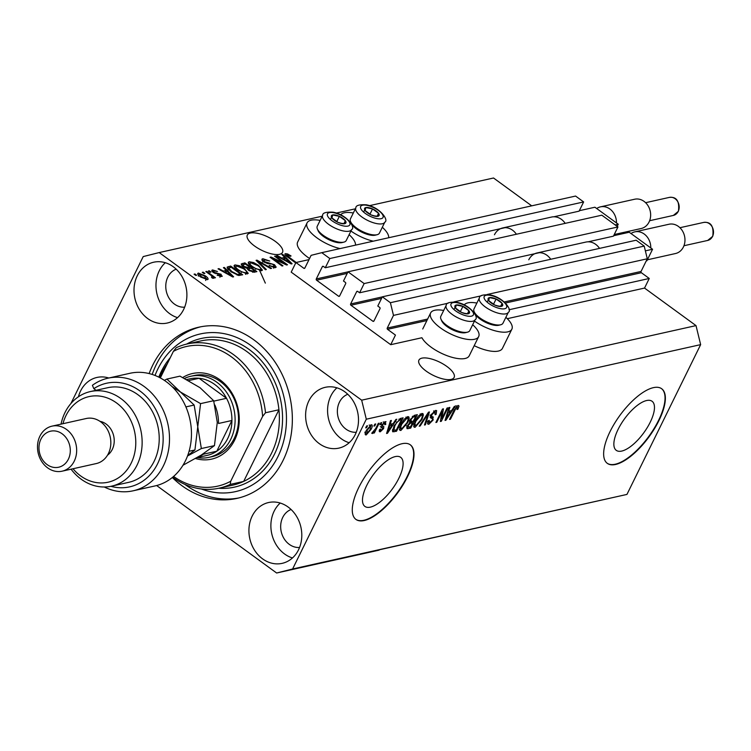 <?xml version="1.0" encoding="UTF-8"?>
<svg xmlns="http://www.w3.org/2000/svg" width="751" height="751" viewBox="0 0 751 751"><rect width="100%" height="100%" fill="white"/><g stroke="black" fill="none" stroke-linecap="round" stroke-linejoin="round"><path stroke-width="1.13" d="M295.922 262.531L291.2 272.134L390.727 344.69L395.448 335.087L387.554 329.332A0.92 0.779 -102.6 0 1 387.253 328.065L393.486 315.392L390.398 302.7L382.334 296.823L377.8 306.042L379.687 307.422A0.92 0.779 -102.6 0 1 379.997 308.689L373.951 320.977A0.92 0.779 -102.6 0 1 372.881 321.24L350.924 305.235A0.92 0.779 -102.6 0 1 350.614 303.967L356.659 291.67A0.92 0.779 -102.6 0 1 357.72 291.407L359.607 292.777L364.151 283.568L348.013 271.806L343.479 281.024L345.366 282.395A0.92 0.779 -102.6 0 1 345.676 283.671L339.63 295.96A0.92 0.779 -102.6 0 1 338.56 296.223L316.603 280.217A0.92 0.779 -102.6 0 1 316.293 278.94L322.339 266.652A0.92 0.779 -102.6 0 1 323.399 266.389L325.286 267.76L329.83 258.541L321.757 252.665L311.121 255.34L304.878 268.013A0.92 0.779 -102.6 0 1 303.817 268.285L295.922 262.531L309.018 259.611M553.797 216.795L579.105 211.153L583.64 201.935L575.576 196.058L321.757 252.665M583.64 201.935L329.83 258.541M504.991 227.684L325.286 267.76M588.117 241.813L613.426 236.171L617.96 226.952L601.823 215.19L348.013 271.806M617.96 226.952L364.151 283.568M539.302 252.702L359.607 292.777M378.814 549.91L626.944 494.421L700.645 344.634L696.017 325.605L644.536 288.074L649.258 278.471L641.373 272.716A0.92 0.779 -102.6 0 1 641.063 271.449L647.296 258.776L644.208 246.093L636.144 240.217L382.334 296.823M644.208 246.093L390.398 302.7M647.296 258.776L487.146 294.495M481.241 295.819L453.951 301.902M448.047 303.216L393.486 315.392M649.258 278.471L508.953 309.769M644.536 288.074L507.3 318.687M472.679 324.732A26.773 10.016 -153.8 0 1 478.678 336.589L469.225 355.796A26.773 10.016 -153.8 0 1 431.046 347.131A26.773 10.016 -153.8 0 1 421.902 337.734L390.727 344.69M621.725 451.079A30.369 11.894 126.1 0 0 647.287 427.554A30.369 11.894 126.1 0 0 652.056 401.259A30.369 11.894 126.1 0 0 646.602 400.536A30.369 11.894 126.1 0 0 621.039 424.052A30.369 11.894 126.1 0 0 616.271 450.347A30.369 11.894 126.1 0 0 621.725 451.079M370.356 507.141A30.369 11.894 126.1 0 0 395.918 483.625A30.369 11.894 126.1 0 0 400.687 457.331A30.369 11.894 126.1 0 0 395.233 456.599A30.369 11.894 126.1 0 0 369.67 480.124A30.369 11.894 126.1 0 0 364.902 506.418A30.369 11.894 126.1 0 0 370.356 507.141M364.235 520.527A46.158 18.08 126.1 0 0 403.08 484.78A46.158 18.08 126.1 0 0 410.328 444.827A46.158 18.08 126.1 0 0 402.038 443.719A46.158 18.08 126.1 0 0 363.193 479.467A46.158 18.08 126.1 0 0 355.946 519.42A46.158 18.08 126.1 0 0 364.235 520.527M355.777 519.298A46.158 18.08 126.1 0 0 363.897 520.283A46.158 18.08 126.1 0 0 402.602 484.761A46.158 18.08 126.1 0 0 410.159 444.705M615.613 464.465A46.158 18.08 126.1 0 0 654.45 428.718A46.158 18.08 126.1 0 0 661.697 388.755A46.158 18.08 126.1 0 0 653.408 387.647A46.158 18.08 126.1 0 0 614.562 423.395A46.158 18.08 126.1 0 0 607.315 463.358A46.158 18.08 126.1 0 0 615.613 464.465M607.146 463.226A46.158 18.08 126.1 0 0 615.266 464.212A46.158 18.08 126.1 0 0 653.971 428.699A46.158 18.08 126.1 0 0 661.528 388.633M437.852 377.349L437.326 377.152M451.107 379.415A19.62 7.341 26.2 0 0 454.13 377.443A19.62 7.341 26.2 0 0 443.494 364.226A19.62 7.341 26.2 0 0 421.94 358.143A19.62 7.341 26.2 0 0 418.927 360.114A19.62 7.341 26.2 0 0 429.553 373.341A19.62 7.341 26.2 0 0 451.107 379.415M266.248 252.252L265.732 252.054M279.513 254.317A19.62 7.341 26.2 0 0 282.526 252.345A19.62 7.341 26.2 0 0 271.9 239.128A19.62 7.341 26.2 0 0 250.336 233.054A19.62 7.341 26.2 0 0 247.323 235.025A19.62 7.341 26.2 0 0 257.95 248.243A19.62 7.341 26.2 0 0 279.513 254.317M108.82 378.006A31.157 26.191 -102.6 0 0 96.973 377.443A31.157 26.191 -102.6 0 0 80.592 390.961A31.157 26.191 -102.6 0 0 78.423 396.781M252.195 516.059A31.157 26.191 -102.6 0 0 254.523 550.145A31.157 26.191 -102.6 0 0 282.141 563.353A31.157 26.191 -102.6 0 0 298.522 549.835A31.157 26.191 -102.6 0 0 296.194 515.749A31.157 26.191 -102.6 0 0 268.576 502.532A31.157 26.191 -102.6 0 0 252.195 516.059M280.217 503.039A31.157 26.191 -102.6 0 0 274.153 511.159A31.157 26.191 -102.6 0 0 292.468 557.955M308.886 400.837A31.157 26.191 -102.6 0 0 311.214 434.923A31.157 26.191 -102.6 0 0 338.832 448.131A31.157 26.191 -102.6 0 0 355.223 434.613A31.157 26.191 -102.6 0 0 352.895 400.527A31.157 26.191 -102.6 0 0 325.267 387.319A31.157 26.191 -102.6 0 0 308.886 400.837M336.908 387.816A31.157 26.191 -102.6 0 0 330.853 395.937A31.157 26.191 -102.6 0 0 349.159 442.733M137.283 275.739A31.157 26.191 -102.6 0 0 139.611 309.825A31.157 26.191 -102.6 0 0 167.238 323.043A31.157 26.191 -102.6 0 0 183.619 309.515A31.157 26.191 -102.6 0 0 181.291 275.429A31.157 26.191 -102.6 0 0 153.673 262.221A31.157 26.191 -102.6 0 0 137.283 275.739M165.314 262.719A31.157 26.191 -102.6 0 0 159.25 270.839A31.157 26.191 -102.6 0 0 177.555 317.645M476.876 303.066A26.773 10.016 26.2 0 0 464.221 304.897M478.678 336.589A26.773 10.016 -153.8 0 1 440.499 327.924A26.773 10.016 -153.8 0 1 430.633 312.951A26.773 10.016 -153.8 0 1 443.681 310.463M340.672 214.833A26.773 10.016 -153.8 0 1 353.317 212.993M320.133 220.4A26.773 10.016 26.2 0 0 307.075 222.878L297.631 242.085A26.773 10.016 26.2 0 0 307.497 257.058A26.773 10.016 26.2 0 0 309.562 258.504M307.075 222.878A26.773 10.016 26.2 0 0 316.941 237.86A26.773 10.016 26.2 0 0 340.062 248.581M355.505 245.136A26.773 10.016 26.2 0 0 349.121 234.669M172.326 477.505A87.698 73.72 -102.6 0 0 236.997 498.382A87.698 73.72 -102.6 0 0 283.118 460.325A87.698 73.72 -102.6 0 0 276.556 364.376A87.698 73.72 -102.6 0 0 198.808 327.192A87.698 73.72 -102.6 0 0 152.697 365.249A87.698 73.72 -102.6 0 0 149.139 373.576M176.175 269.177A19.62 16.494 -102.6 0 0 167.83 277.1A19.62 16.494 -102.6 0 0 168.684 297.527A19.62 16.494 -102.6 0 0 184.652 307.178M347.779 394.275A19.62 16.494 -102.6 0 0 339.433 402.189A19.62 16.494 -102.6 0 0 340.287 422.625A19.62 16.494 -102.6 0 0 356.246 432.266M291.078 509.497A19.62 16.494 -102.6 0 0 282.733 517.411A19.62 16.494 -102.6 0 0 283.587 537.838A19.62 16.494 -102.6 0 0 299.555 547.488M259.705 270.538L265.338 283.127M379.133 550.145L276.631 573.004L292.599 568.995L366.3 419.208L361.672 400.18L159.184 252.571L143.216 256.579L70.904 403.54M156.64 485.531L276.631 573.004M284.16 263.197L274.603 256.232L275.486 256.035L287.502 264.793L286.553 265L273.373 258.823L282.949 265.807L282.066 266.004L270.05 257.246L270.998 257.03L284.16 263.197L283.887 263.751M264.155 259.752L264.483 261.63L274.49 264.709L276.171 267.149L275.307 267.656L269.093 265.629L273.871 266.643L273.571 264.878L272.078 264.052L267.816 263.657L263.629 261.855L261.864 259.264L262.822 258.71L269.74 261.029L264.155 259.752L262.531 262.052M273.383 267.628L274.519 266.258L273.58 268.182M265.385 269.722L256.063 260.362L256.983 260.156L271.552 268.342L270.642 268.548L257.978 261.273L266.314 269.515L265.385 269.722M249.21 261.742L253.613 262.559L258.597 265.366L262.428 270.163L261.526 270.726L251.97 266.98L248.525 263.648L248.29 262.315L249.21 261.742L248.403 263.385M235.007 264.915L239.409 265.723L244.394 268.529L248.234 273.336L247.323 273.899L237.776 270.153L234.331 266.812L234.096 265.478L235.007 264.915L234.199 266.549M226.267 270.426L223.422 267.647L224.352 267.44L233.627 276.8L232.763 276.997L218.025 268.849L218.945 268.642L223.282 271.092L226.267 270.426L225.525 271.928M195.776 275.448L194.068 274.19L194.95 273.993L196.668 275.241L195.776 275.448M696.017 325.605L361.672 400.18M531.717 205.84L493.529 177.996L369.511 205.652M355.383 208.806L336.317 213.059M322.198 216.204L159.184 252.571M474.2 345.676A26.773 10.016 26.2 0 0 502.419 348.389L511.863 329.182A26.773 10.016 26.2 0 0 505.864 317.326M200.63 276.969C197.907 275.101 197.166 273.805 198.395 273.073L205.305 275.842C207.971 277.692 208.675 278.968 207.445 279.672L200.63 276.969M197.738 273.486L198.395 273.073L197.813 274.265M208.102 279.269L207.445 279.672M203.99 273.617L202.272 272.36L203.155 272.162L204.873 273.411L203.99 273.617M210.355 274.875L205.821 271.571L206.713 271.374L215.443 277.739L214.561 277.936L213.162 276.922L213.669 278.283L212.364 278.133L211.444 277.147L212.204 277.128L211.979 276.208L210.355 274.875M211.932 277.673L211.979 276.208M210.092 272.256L208.374 270.998L209.257 270.801L210.975 272.05L210.092 272.256M213.725 270.848L213.922 272.097L214.917 272.622L221.094 274.256L221.62 276.509L217.095 275.148L220.343 275.608L220.381 274.584L213.256 272.444L211.791 270.369L212.533 269.928L217.461 271.496L213.725 270.848L212.786 272.087M222.352 276.086L221.62 276.509M219.921 276.452L220.381 274.584M230.97 271.74L227.065 267.215L230.67 266.032L242.686 274.782L238.696 275.467L230.97 271.74M243.183 266.596L241.193 264.005L244.873 262.859L256.88 271.618L254.232 272.209L248.872 270.529L247.304 268.483L243.183 266.596M284.723 257.386L281.888 254.608L282.808 254.401L292.092 263.761L291.228 263.958L276.481 255.809L277.41 255.603L281.747 258.053L284.723 257.386L283.991 258.888M295.716 262.953L287.558 257.011C285.108 255.396 284.413 254.279 285.464 253.66L287.652 253.979L291.059 255.978L290.327 256.288L286.835 254.692L286.854 255.547L296.194 262.465M286.835 254.692L286.516 256.222M284.873 254.016L285.464 253.66L284.967 254.673M441.785 418.739L447.052 408.037L447.934 407.84L441.325 421.273L440.377 421.489L442.048 411.576L436.772 422.297L435.89 422.494L442.499 409.051L443.447 408.835L441.785 418.739L440.94 418.119M432.689 416.796L433.177 419.969L428.887 424.212L427.845 424.108L428.239 420.776L429.206 420.4L429.628 422.644L432.304 420.138L432.698 418.833L430.633 417.885L430.896 414.965L435.514 410.45L436.622 410.562L436.134 414.355L435.167 414.721L434.66 412.036L431.806 414.73L431.675 416.411L433.43 417.105M433.712 410.872L435.43 412.121L433.721 411.351M427.206 421.33L429.628 422.644M432.698 418.833L430.267 417.143M419.208 426.211L428.511 412.168L429.431 411.961L425.376 424.831L424.456 425.038L428.248 413.623L420.138 426.005L419.208 426.211M421.893 413.491L422.944 413.613L423.376 415.031L421.978 419.452L415.106 427.281L414.073 427.159L415.125 421.123L418.373 416.101L421.893 413.491M407.699 416.655L408.751 416.777L409.182 418.204L407.774 422.616L400.903 430.445L399.879 430.323L400.931 424.296L404.169 419.274L407.699 416.655M373.885 426.061L374.833 424.137L375.716 423.94L374.777 425.864L373.885 426.061M371.201 424.794C372.627 424.935 372.59 426.446 371.097 429.328L366.216 434.923C364.798 434.791 364.817 433.318 366.272 430.492L371.201 424.794L371.942 424.878M365.155 434.144L366.216 434.923L365.474 434.829M458.157 405.399L459.03 406.047L457.941 409.182L456.965 409.548L457.35 406.976L455.96 408.197L450.422 419.246L449.53 419.443L454.017 410.318L458.157 405.399L459.03 406.047L458.138 405.409M455.941 405.765L456.552 406.404M626.944 494.421L292.599 568.995M700.645 344.634L366.3 419.208M393.149 423.63L395.871 419.452L396.8 419.246L387.45 433.289L386.587 433.487L390.473 420.654L391.393 420.447L390.163 424.296L393.149 423.63M385.225 421.668L385.798 424.334L384.822 424.709L384.474 423.076L382.578 424.85L382.343 425.695L383.789 426.437L383.62 428.558L380.278 431.787L379.63 429.441L380.607 429.074L380.935 430.398L382.635 428.952L381.574 425.291L385.225 421.668L386.042 421.743M383.273 421.874L384.991 423.123L383.677 422.494M381.63 425.169L382.916 426.042M379.171 430.98L380.278 431.787L379.443 431.703M379.537 429.675L380.935 430.398M382.757 428.201L381.264 427.526M379.875 424.728L380.823 422.804L381.705 422.606L380.766 424.531L379.875 424.728M375.772 428.445L378.269 423.376L379.161 423.179L374.345 432.951L373.463 433.149L374.223 431.59L372.327 433.562L371.745 433.224L375.772 428.445M371.783 433.167L372.327 433.562L371.745 433.224M365.681 427.892L366.619 425.967L367.511 425.77L366.563 427.695L365.681 427.892M392.604 431.675L394.003 425.911L400.602 418.391L403.118 417.828L396.509 431.271L392.707 431.769M410.159 419.771L414.693 415.247L417.321 414.665L410.703 428.108L407.023 428.643L407.371 425.845L409.717 422.813L410.159 419.771M451.614 410.59L454.336 406.413L455.256 406.207L445.916 420.25L445.052 420.447L448.938 407.615L449.858 407.408L448.629 411.257L451.614 410.59M382.315 227.262A26.773 10.016 -153.8 0 1 388.699 237.738M373.247 241.184A26.773 10.016 -153.8 0 1 350.914 231.017M474.472 321.081A26.773 10.016 26.2 0 0 511.863 329.182M457.068 405.944L456.88 406.46M457.331 408.741L457.941 409.182M455.425 407.802L455.96 408.197M449.84 418.823L450.422 419.246M386.793 432.811L387.45 433.289M389.516 423.817L390.163 424.296M389.919 424.118L389.394 424.231M389.356 429.356L392.088 425.263L389.685 425.798L387.713 431.994L389.356 429.356M390.614 424.193L392.088 425.263M387.159 431.59L387.713 431.994M389.056 425.338L389.685 425.798M384.474 421.949L384.268 422.597M385.113 423.836L385.798 424.334M382.034 424.456L382.578 424.85M382.343 425.761L381.902 427.31L383.62 428.558M379.856 429.901L379.33 430.239M380.316 426.615L382.569 428.07M380.184 424.099L380.766 424.531M373.763 432.529L374.345 432.951M365.981 427.272L366.563 427.695M370.506 425.066L370.327 425.808M370.506 428.896L371.097 429.328M365.821 432.98L365.193 433.402M366.929 433.515L370.205 429.525L370.487 426.192L367.211 430.201L366.929 433.515L364.77 432.21M366.638 429.779L367.211 430.201M369.708 425.629L370.928 426.249L369.21 425M374.195 425.441L374.777 425.864M395.035 430.201L396.509 431.271M392.613 429.365L393.815 430.239L392.388 430.558L394.097 431.806M396.387 429.901L401.456 419.602L399.936 419.94L396.838 422.372L394.885 425.733L393.815 430.239L396.387 429.901M400.03 418.56L401.456 419.602M394.313 425.31L394.885 425.733M396.312 421.987L396.838 422.372M398.884 419.18L399.936 419.94M407.464 416.721L409.182 418.204M407.464 416.955L407.314 418.044M407.183 422.184L407.774 422.616M400.602 428.539L399.401 429.14M399.419 429.356L400.903 430.445M401.672 428.877L406.901 422.794C408.375 419.893 408.394 418.363 406.929 418.223L401.794 424.137L400.668 427.094L401.672 428.877L399.213 427.535M399.945 426.559L400.668 427.094M401.222 423.714L401.794 424.137M405.981 417.528L407.68 418.316L405.972 417.058M409.239 427.037L410.703 428.108M408.056 427.066L406.826 427.338M410.487 419.152L411.698 421.508L409.445 421.78M410.59 426.737L412.562 422.719L410.065 423.395L408.375 425.423L408.103 427.094L410.59 426.737M411.013 421.583L412.562 422.719M407.821 425.019L408.375 425.423M409.511 422.982L410.065 423.395M411.698 421.508L413.341 421.151L415.66 416.43L412.956 417.19L411.06 419.565M414.214 415.387L415.66 416.43M412.271 416.683L412.956 417.19M412.9 416.101L413.895 416.824M421.668 413.557L423.376 415.031M421.658 413.782L421.508 414.871M421.386 419.02L421.978 419.452M414.796 425.376L413.604 425.977M413.613 426.192L415.106 427.281M415.876 425.714L421.095 419.631C422.578 416.721 422.588 415.2 421.133 415.059L415.998 420.964L414.871 423.921L415.876 425.714L413.416 424.371M414.148 423.395L414.871 423.921M415.416 420.551L415.998 420.964M420.175 414.364L421.884 415.143L420.166 413.895M424.69 424.334L425.376 424.831M427.779 413.285L428.248 413.623M419.602 425.62L420.138 426.005M435.27 410.515L434.97 411.783M435.496 413.885L436.134 414.355M431.243 414.317L431.806 414.73M432.06 416.598L431.778 417.988M432.567 419.527L433.177 419.969M428.549 422.315L427.526 422.851M427.497 423.198L428.887 424.212M430.98 417.584L430.06 416.993M440.508 420.691L441.325 421.273M441.466 411.154L442.048 411.576M436.19 421.865L436.772 422.297M445.249 419.771L445.916 420.25M447.971 410.778L448.629 411.257M448.385 411.079L447.849 411.191M447.821 416.317L450.544 412.224L448.15 412.759L446.169 418.955L447.821 416.317M449.079 411.154L450.544 412.224M445.625 418.551L446.169 418.955M447.512 412.299L448.15 412.759M194.64 274.613L194.95 273.993M198.283 274.95L198.884 275.035M204.995 276.471L205.305 275.842M205.812 279.588L206.572 278.537L205.624 280.452M201.127 277.326L201.428 276.715L206.225 278.762L204.422 276.049L199.625 273.993L198.348 276.124M199.625 273.993L201.428 276.715M202.854 272.782L203.155 272.162M206.403 271.993L206.713 271.374M212.542 278.18L213.162 276.922M208.956 271.421L209.257 270.801M211.923 271.158L212.533 269.928M212.449 271.778L212.918 271.834M213.622 272.707L213.922 272.097M214.598 273.28L214.917 272.622M220.766 274.932L221.094 274.256M217.537 275.42L217.828 274.828M223.976 268.191L224.352 267.44M218.672 269.205L218.945 268.642M223.028 271.609L223.282 271.092M230.069 274.246L227.375 271.515L224.981 272.05L231.946 275.993L230.069 274.246M224.727 272.557L224.981 272.05M227.309 268.304L228.154 266.586M227.412 268.464L228.67 268.182M229.928 267.525L230.67 266.032M240.395 273.955L231.186 267.253L228.708 268.098L231.881 271.552L237.447 274.387L240.395 273.955L239.663 275.429M238.339 275.42L238.893 274.293M237.091 275.11L237.447 274.387M231.58 272.172L231.881 271.552M228.914 270.097L229.28 269.337M239.118 266.323L239.409 265.723M244.084 269.158L244.394 268.529M246.356 272.951L247.088 273.937M234.321 266.793L235.532 266.793M245.427 273.862L246.61 272.435L245.661 274.359M241.503 272.453L241.784 271.871L245.915 272.876C247.21 272.097 246.394 270.707 243.484 268.717L236.415 265.938L234.81 268.267M238.396 270.595L238.696 269.975L241.784 271.871M236.415 265.938C235.157 266.699 235.917 268.041 238.696 269.975M241.691 265.281L242.789 265.037M244.131 264.361L244.873 262.859M247.586 269.309L248.506 269.102M253.857 272.275L254.589 270.792L251.003 268.173L248.675 268.802L248.112 269.909M249.257 270.801L249.557 270.191L253.134 271.12L254.589 270.792M248.675 268.802L249.557 270.191M248.13 269.919L248.572 269.008M248.834 268.708L249.595 267.149L245.389 264.08L242.92 264.774L241.935 266.765M243.765 266.999L244.056 266.389L247.961 267.516L249.595 267.149M242.92 264.774L244.056 266.389M242.348 265.929L242.864 264.896M253.312 263.15L253.613 262.559M258.288 265.995L258.597 265.366M260.559 269.778L261.282 270.773M248.515 263.62L249.736 263.629M259.63 270.689L260.804 269.271L259.865 271.195M255.697 269.28L255.988 268.708L260.118 269.712C261.404 268.924 260.597 267.544 257.687 265.554L250.618 262.766L249.013 265.103M252.599 267.422L252.899 266.812L255.988 268.708M250.618 262.766C249.351 263.526 250.111 264.878 252.899 266.812M256.617 260.916L256.983 260.156M257.649 261.949L257.978 261.273M262.043 260.287L262.822 258.71M262.24 260.569L263.263 260.559M264.183 262.24L264.483 261.63M274.162 265.375L274.49 264.709M274.124 267.074L274.791 267.731M269.525 265.92L269.825 265.319M275.185 256.654L275.486 256.035M273.073 259.442L273.373 258.823M270.67 257.696L270.998 257.03M282.442 255.152L282.808 254.401M277.128 256.166L277.41 255.603M281.484 258.569L281.747 258.053M288.534 261.207L285.84 258.475L283.437 259.011L290.412 262.953L288.534 261.207M283.193 259.517L283.437 259.011M287.304 254.683L287.652 253.979M374.918 216.204A8.073 3.023 26.2 0 0 377.856 216.316A8.073 3.023 26.2 0 0 378.551 213.303A8.073 3.023 26.2 0 0 372.543 208.919A8.073 3.023 26.2 0 0 365.84 207.558A8.073 3.023 26.2 0 0 365.146 210.571A8.073 3.023 26.2 0 0 371.154 214.946A8.073 3.023 26.2 0 0 374.918 216.204M374.373 215.884L377.856 216.316L378.551 213.303L372.543 208.919L365.84 207.558L365.146 210.571L371.154 214.946L374.373 215.884M377.115 234.706L375.293 235.166A14.588 5.464 -153.8 0 1 369.83 235.007A14.588 5.464 -153.8 0 1 351.346 223.385L350.595 221.658A16.156 6.046 26.2 0 0 371.069 234.528A16.156 6.046 26.2 0 0 377.115 234.706A16.156 6.046 26.2 0 0 379.424 233.129L384.831 222.136A16.156 6.046 -153.8 0 1 376.467 223.545A16.156 6.046 -153.8 0 1 361.278 216.532A16.156 6.046 -153.8 0 1 355.843 207.877L350.435 218.86A16.156 6.046 26.2 0 0 350.595 221.658M377.096 216.26L378.551 213.303M369.914 214.26L372.543 208.919M363.615 212.092L365.84 207.558M498.467 306.267A8.073 3.023 26.2 0 0 501.405 306.38A8.073 3.023 26.2 0 0 502.1 303.366A8.073 3.023 26.2 0 0 496.101 298.992A8.073 3.023 26.2 0 0 489.399 297.621A8.073 3.023 26.2 0 0 488.704 300.635A8.073 3.023 26.2 0 0 494.702 305.019A8.073 3.023 26.2 0 0 498.467 306.267M497.932 305.957L501.405 306.38L502.1 303.366L496.101 298.992L489.399 297.621L488.704 300.635L494.702 305.019L497.932 305.957M500.673 324.779L498.842 325.239A14.588 5.464 -153.8 0 1 493.379 325.07A14.588 5.464 -153.8 0 1 474.895 313.449L474.144 311.721A16.156 6.046 26.2 0 0 494.618 324.601A16.156 6.046 26.2 0 0 500.673 324.779A16.156 6.046 26.2 0 0 502.982 323.193L508.389 312.209A16.156 6.046 -153.8 0 1 500.025 313.608A16.156 6.046 -153.8 0 1 484.827 306.596A16.156 6.046 -153.8 0 1 479.391 297.94L473.994 308.924A16.156 6.046 26.2 0 0 474.144 311.721M500.645 306.333L502.1 303.366M493.473 304.324L496.101 298.992M487.164 302.155L489.399 297.621M465.282 313.674A8.073 3.023 26.2 0 0 468.22 313.787A8.073 3.023 26.2 0 0 468.915 310.773A8.073 3.023 26.2 0 0 462.907 306.389A8.073 3.023 26.2 0 0 456.204 305.028A8.073 3.023 26.2 0 0 455.51 308.041A8.073 3.023 26.2 0 0 461.518 312.416A8.073 3.023 26.2 0 0 465.282 313.674M464.738 313.364L468.22 313.787L468.915 310.773L462.907 306.389L456.204 305.028L455.51 308.041L461.518 312.416L464.738 313.364M467.479 332.177L465.658 332.637A14.588 5.464 -153.8 0 1 460.185 332.477A14.588 5.464 -153.8 0 1 441.71 320.855L440.959 319.128A16.156 6.046 26.2 0 0 461.424 331.998A16.156 6.046 26.2 0 0 467.479 332.177A16.156 6.046 26.2 0 0 469.788 330.6L475.195 319.616A16.156 6.046 -153.8 0 1 466.831 321.015A16.156 6.046 -153.8 0 1 451.642 314.002A16.156 6.046 -153.8 0 1 446.207 305.347L440.799 316.331A16.156 6.046 26.2 0 0 440.959 319.128M467.46 313.73L468.915 310.773M460.279 311.731L462.907 306.389M453.98 309.562L456.204 305.028M341.724 223.61A8.073 3.023 26.2 0 0 344.662 223.714A8.073 3.023 26.2 0 0 345.357 220.7A8.073 3.023 26.2 0 0 339.358 216.326A8.073 3.023 26.2 0 0 332.655 214.964A8.073 3.023 26.2 0 0 331.961 217.978A8.073 3.023 26.2 0 0 337.959 222.352A8.073 3.023 26.2 0 0 341.724 223.61M341.189 223.291L344.662 223.714L345.357 220.7L339.358 216.326L332.655 214.964L331.961 217.978L337.959 222.352L341.189 223.291M343.93 242.113L342.099 242.573A14.588 5.464 -153.8 0 1 336.636 242.404A14.588 5.464 -153.8 0 1 318.152 230.782L317.401 229.055A16.156 6.046 26.2 0 0 337.875 241.935A16.156 6.046 26.2 0 0 343.93 242.113A16.156 6.046 26.2 0 0 346.239 240.527L351.646 229.543A16.156 6.046 -153.8 0 1 343.282 230.951A16.156 6.046 -153.8 0 1 328.084 223.929A16.156 6.046 -153.8 0 1 322.648 215.274L317.251 226.258A16.156 6.046 26.2 0 0 317.401 229.055M343.902 223.667L345.357 220.7M336.73 221.667L339.358 216.326M330.421 219.489L332.655 214.964M182.775 377.5A43.849 36.855 77.4 0 1 227.816 387.234A43.849 36.855 77.4 0 1 234.65 440.095A43.849 36.855 77.4 0 1 195.476 458.504M208.891 457.359L212.308 456.599A41.54 34.922 -102.6 0 0 234.152 438.575A41.54 34.922 -102.6 0 0 231.045 393.12A41.54 34.922 -102.6 0 0 194.218 375.509L190.801 376.27A41.54 34.922 77.4 0 1 227.628 393.881A41.54 34.922 77.4 0 1 230.735 439.335A41.54 34.922 77.4 0 1 208.891 457.359A41.54 34.922 77.4 0 1 197.184 457.603M167.295 363.747A73.851 62.08 -102.6 0 0 161.775 373.031A73.851 62.08 -102.6 0 0 159.719 377.612M219.339 488.131L232.763 485.146A73.851 62.08 -102.6 0 0 243.671 481.41A73.851 62.08 -102.6 0 0 271.599 453.088A73.851 62.08 -102.6 0 0 278.931 409.764L243.671 481.41L230.247 484.404A73.851 62.08 77.4 0 1 219.339 488.131A73.851 62.08 77.4 0 1 172.655 477.232M201.39 488.995A80.779 67.9 -102.6 0 0 277.964 456.57A80.779 67.9 -102.6 0 0 250.975 345.573A80.779 67.9 -102.6 0 0 157.841 369.004A80.779 67.9 -102.6 0 0 155.025 375.453M152.2 374.439A87.698 73.72 77.4 0 1 156.358 364.432A87.698 73.72 77.4 0 1 200.648 326.807M265.507 412.759L262.606 416.43A71.542 60.136 -102.6 0 0 173.378 351.384L176.269 347.704A73.851 62.08 77.4 0 1 187.187 343.967A73.851 62.08 77.4 0 1 265.507 412.759L278.931 409.764A73.851 62.08 -102.6 0 0 200.611 340.973L187.187 343.967M173.378 351.384L160.32 377.931M173.575 476.453A71.542 60.136 -102.6 0 0 230.707 481.269L230.247 484.404M262.606 416.43L230.707 481.269M238.818 497.951A87.698 73.72 77.4 0 1 184.934 484.414M196.922 457.669L207.163 455.378A39.23 32.978 -102.6 0 0 216.804 451.21A39.23 32.978 -102.6 0 0 227.797 438.349A39.23 32.978 -102.6 0 0 231.928 420.485A39.23 32.978 -102.6 0 0 226.53 398.293A39.23 32.978 -102.6 0 0 199.071 378.279A39.23 32.978 -102.6 0 0 190.087 378.795L186.746 379.537M184.577 378.41A41.54 34.922 77.4 0 1 190.801 376.27M197.87 457.115A39.23 32.978 77.4 0 0 203.38 454.205L216.804 451.21L231.928 420.485L218.503 423.48A39.23 32.978 77.4 0 0 214.88 405.014M213.81 401.128L226.53 398.293L199.071 378.279L188.689 380.588M133.087 490.816L155.053 485.925A57.696 48.496 -102.6 0 0 185.394 460.879A57.696 48.496 -102.6 0 0 181.085 397.758A57.696 48.496 -102.6 0 0 129.932 373.294L107.966 378.194A57.696 48.496 77.4 0 1 167.867 423.949A57.696 48.496 77.4 0 1 133.087 490.816A57.696 48.496 77.4 0 1 104.258 486.986M72.997 468.755A43.849 36.855 -102.6 0 0 131.172 463.17A43.849 36.855 -102.6 0 0 116.518 402.921A43.849 36.855 -102.6 0 0 65.957 415.641A43.849 36.855 -102.6 0 0 62.953 423.705M61.019 424.137A48.468 40.742 77.4 0 1 64.971 412.59A48.468 40.742 77.4 0 1 90.458 391.553A48.468 40.742 77.4 0 1 133.415 412.111A48.468 40.742 77.4 0 1 137.039 465.132A48.468 40.742 77.4 0 1 111.561 486.169A48.468 40.742 77.4 0 1 71.063 469.187M62.098 471.187L96.269 463.564A23.084 19.404 -102.6 0 0 108.407 453.548A23.084 19.404 -102.6 0 0 106.68 428.295A23.084 19.404 -102.6 0 0 86.224 418.514L52.054 426.136A23.084 19.404 77.4 0 1 72.509 435.918A23.084 19.404 77.4 0 1 74.236 461.17A23.084 19.404 77.4 0 1 62.098 471.187A23.084 19.404 77.4 0 1 41.643 461.396A23.084 19.404 77.4 0 1 39.916 436.153A23.084 19.404 77.4 0 1 52.054 426.136M68.369 459.208A18.465 15.518 -102.6 0 0 62.192 433.843A18.465 15.518 -102.6 0 0 40.911 439.194A18.465 15.518 -102.6 0 0 47.078 464.569A18.465 15.518 -102.6 0 0 68.369 459.208M107.496 455.2A18.465 15.518 -102.6 0 0 112.293 449.408A18.465 15.518 -102.6 0 0 99.939 421.311M111.561 486.169L128.637 482.358A48.468 40.742 -102.6 0 0 154.124 461.321A48.468 40.742 -102.6 0 0 150.5 408.3A48.468 40.742 -102.6 0 0 107.534 387.741L90.458 391.553M110.866 486.31A53.086 44.619 -102.6 0 0 162.216 428.23A53.086 44.619 -102.6 0 0 93.819 388.661L92.401 385.301A57.696 48.496 77.4 0 1 107.966 378.194M96.072 390.304L93.819 388.661M187.515 455.988L201.352 448.544L197.757 426.803L200.573 403.625L213.678 400.705L217.274 422.447L214.457 445.625L201.212 455.097L182.981 465.254M201.352 448.544L214.457 445.625M200.573 403.625L180.522 392.06L166.891 379.067L179.996 376.148L200.048 387.704L213.678 400.705M166.891 379.067L164.366 380.372M171.97 386.521L180.522 392.06L194.152 405.052L197.757 426.803L194.931 449.98L187.694 455.519M185.929 406.892L194.152 405.052M189.074 451.285L194.931 449.98M614.234 234.528L641.185 228.511A15.001 12.607 -102.6 0 0 649.071 222.005A15.001 12.607 -102.6 0 0 647.953 205.596A15.001 12.607 -102.6 0 0 634.651 199.231L600.49 206.854A15.001 12.607 77.4 0 1 616.477 222.944L618.251 224.239L617.191 226.398M579.321 210.702L594.914 207.229L596.688 208.515A15.001 12.607 77.4 0 1 600.49 206.854M494.458 234.763A15.696 13.189 77.4 0 1 502.719 227.947A15.696 13.189 77.4 0 1 516.397 234.246M502.719 227.947L551.525 217.058A15.696 13.189 77.4 0 1 565.203 223.366M618.251 224.239L615.172 224.924M596.688 208.515L616.477 222.944M647.381 259.808L675.506 253.528A15.001 12.607 -102.6 0 0 683.391 247.023A15.001 12.607 -102.6 0 0 682.274 230.613A15.001 12.607 -102.6 0 0 668.972 224.249L634.802 231.871A15.001 12.607 77.4 0 1 650.798 247.961L652.572 249.257L646.902 260.775L646.236 260.926M613.642 235.72L629.235 232.247L631.009 233.533A15.001 12.607 77.4 0 1 634.802 231.871M528.779 259.78A15.696 13.189 77.4 0 1 537.04 252.965A15.696 13.189 77.4 0 1 550.718 259.264M537.04 252.965L585.846 242.085A15.696 13.189 77.4 0 1 599.523 248.384M652.572 249.257L645.372 250.862M631.009 233.533L650.798 247.961M304.859 268.051L303.817 268.285M323.437 266.408L322.339 266.652M347.985 271.871L316.293 278.94M347.244 273.383L316.603 280.217M339.612 295.988L338.56 296.223M357.758 291.426L356.659 291.67M382.297 296.898L350.614 303.967M381.564 298.4L350.924 305.235M373.932 321.015L372.881 321.24M641.063 271.449L504.334 301.949M427.629 319.053L387.253 328.065M641.373 272.716L505.498 303.029M426.887 320.555L387.554 329.332M454.383 409.605L454.956 410.018M387.976 428.896L388.586 429.337M381.039 427.131L382.034 427.863M406.77 427.76L408.056 428.699M409.436 421.931L410.994 423.066M426.333 415.463L426.831 415.829M446.441 415.857L447.042 416.298M215.781 273.73L216.241 272.791M228.755 274.782L228.989 274.293M241.475 265L242.244 263.451M252.589 272.238L253.134 271.12M247.332 268.802L247.961 267.516M259.142 263.451L259.499 262.737M268.445 263.714L268.886 262.812M287.22 261.742L287.455 261.254M288.037 257.368L288.346 256.748M376.58 218.522A12.467 4.666 26.2 0 0 382.193 214.044A12.467 4.666 26.2 0 0 367.117 205.352A12.467 4.666 26.2 0 0 361.513 209.829A12.467 4.666 26.2 0 0 376.58 218.522M500.128 308.586A12.467 4.666 26.2 0 0 505.742 304.108A12.467 4.666 26.2 0 0 490.675 295.415A12.467 4.666 26.2 0 0 485.062 299.902A12.467 4.666 26.2 0 0 500.128 308.586M466.944 315.993A12.467 4.666 26.2 0 0 472.548 311.515A12.467 4.666 26.2 0 0 457.481 302.822A12.467 4.666 26.2 0 0 451.877 307.3A12.467 4.666 26.2 0 0 466.944 315.993M343.385 225.92A12.467 4.666 26.2 0 0 348.999 221.442A12.467 4.666 26.2 0 0 333.932 212.749A12.467 4.666 26.2 0 0 328.318 217.236A12.467 4.666 26.2 0 0 343.385 225.92M186.548 344.118A76.161 64.023 77.4 0 1 263.545 363.324A76.161 64.023 77.4 0 1 274.537 454.064A76.161 64.023 77.4 0 1 218.701 488.272M158.79 377.133A76.161 64.023 77.4 0 1 161.277 371.501A76.161 64.023 77.4 0 1 170.299 357.645M678.219 211.416A9.228 7.763 -102.6 0 0 677.524 201.315A9.228 7.763 -102.6 0 0 669.348 197.4C676.623 196.593 679.655 201.212 678.425 211.275L673.365 215.424A9.228 7.763 -102.6 0 0 678.219 211.416M712.539 236.434A9.228 7.763 -102.6 0 0 711.845 226.342A9.228 7.763 -102.6 0 0 703.668 222.427C710.944 221.611 713.976 226.229 712.746 236.302L707.686 240.442A9.228 7.763 -102.6 0 0 712.539 236.434M422.729 329.004L430.633 312.951M382.466 425.845L381.611 425.226M382.691 428.136L380.973 426.887M408.103 427.094L406.385 425.845M410.769 421.508L409.051 420.25M431.675 416.411L429.957 415.162M432.501 418.514L430.783 417.265M212.402 276.997L212.026 277.767M220.85 275.335L219.912 277.25M228.708 268.098L227.769 270.013M286.553 254.861L286.065 255.856M384.831 222.136C389.018 220.418 380.278 207.36 366.347 204.807C359.278 204.422 355.777 205.445 355.843 207.877M508.389 312.209C512.567 310.492 503.837 297.424 489.896 294.871C482.827 294.486 479.326 295.509 479.391 297.94M475.195 319.616C479.382 317.898 470.642 304.831 456.702 302.277C449.642 301.893 446.141 302.916 446.207 305.347M351.646 229.543C355.824 227.825 347.093 214.758 333.153 212.204C326.084 211.82 322.583 212.843 322.648 215.274M669.348 197.4L645.607 202.695M673.365 215.424L649.624 220.719M703.668 222.427L679.927 227.713M707.686 240.442L683.945 245.737"/></g></svg>
